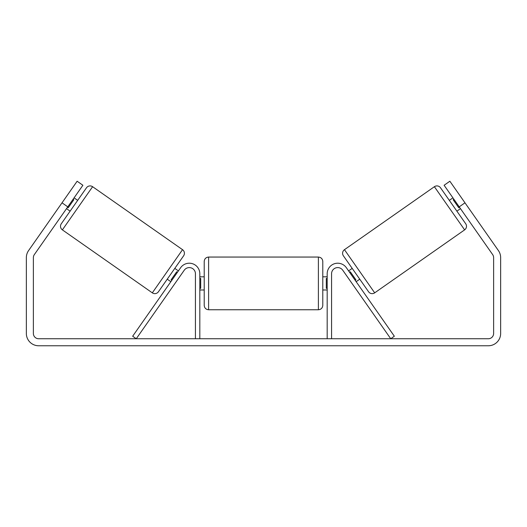 <?xml version="1.0" encoding="UTF-8"?>
<svg xmlns="http://www.w3.org/2000/svg" width="527" height="527" viewBox="0 0 527 527"><rect width="100%" height="100%" fill="white"/><g stroke="black" fill="none" stroke-linecap="round" stroke-linejoin="round"><path stroke-width="0.79" d="M199.819 338.742L199.819 273.744A10.54 10.54 0 0 0 180.649 267.696L132.666 336.219L136.262 338.742L184.246 270.219A6.146 6.146 0 0 1 195.431 273.744L195.431 338.742M331.569 338.742L331.569 273.744A6.146 6.146 0 0 1 342.754 270.219L390.738 338.742L394.334 336.219L346.351 267.696A10.54 10.54 0 0 0 327.181 273.744L327.181 338.742M434.393 186.703A4.394 4.394 0 0 1 440.513 187.783L465.703 223.758A4.394 4.394 0 0 1 464.623 229.871L374.684 292.847A4.394 4.394 0 0 1 368.571 291.767L343.38 255.793A4.394 4.394 0 0 1 344.46 249.679L434.393 186.703L464.623 229.871M449.327 200.372L452.924 197.856M456.883 211.169L460.479 208.646M348.597 270.904L352.194 268.388M356.153 281.695L359.757 279.178M349.559 272.281L350.284 271.774L355.916 279.817L355.191 280.324M453.885 199.232L453.167 199.733L458.8 207.776L459.518 207.276M67.779 206.847L62.021 202.816L77.133 181.235L82.891 185.267L34.327 254.62A5.27 5.27 0 0 0 33.379 257.637L33.379 333.472A5.27 5.27 0 0 0 38.649 338.742L488.351 338.742A5.27 5.27 0 0 0 493.621 333.472L493.621 257.637A5.27 5.27 0 0 0 492.673 254.62L444.109 185.267L449.867 181.235L464.979 202.816L459.221 206.847M62.021 202.816L28.577 250.588A12.299 12.299 0 0 0 26.35 257.637L26.35 333.472A12.299 12.299 0 0 0 38.649 345.765L488.351 345.765A12.299 12.299 0 0 0 500.65 333.472L500.65 257.637A12.299 12.299 0 0 0 498.423 250.588L464.979 202.816M152.316 292.847L182.54 249.679L92.607 186.703A4.394 4.394 0 0 0 86.487 187.783L61.297 223.758A4.394 4.394 0 0 0 62.377 229.871L152.316 292.847A4.394 4.394 0 0 0 158.429 291.767L183.62 255.793L158.429 291.767M182.54 249.679A4.394 4.394 0 0 1 183.62 255.793M77.673 200.372L74.076 197.856M73.115 199.232L73.833 199.733L68.2 207.776L67.482 207.276M70.117 211.169L66.521 208.646M178.403 270.904L174.806 268.388M170.847 281.695L167.243 279.178M177.441 272.281L176.716 271.774L171.084 279.817L171.809 280.324M204.212 283.407L204.212 261.445C204.476 258.777 205.938 257.314 208.606 257.057L208.606 309.757C205.938 309.494 204.476 308.031 204.212 305.364L204.212 283.407M208.606 309.757L318.394 309.757L318.394 257.057C321.062 257.314 322.524 258.777 322.787 261.445L322.787 305.364L322.787 289.995L327.181 289.995M199.819 278.493L200.701 278.493L200.701 288.315L199.819 288.315M327.181 288.315L326.299 288.315L326.299 278.493L327.181 278.493M374.684 292.847L344.46 249.679M92.607 186.703L62.377 229.871M318.394 257.057L208.606 257.057M204.212 276.82L199.819 276.82M327.181 276.82L322.787 276.82M204.212 289.995L199.819 289.995M318.394 309.757C321.062 309.494 322.524 308.031 322.787 305.364"/></g></svg>
